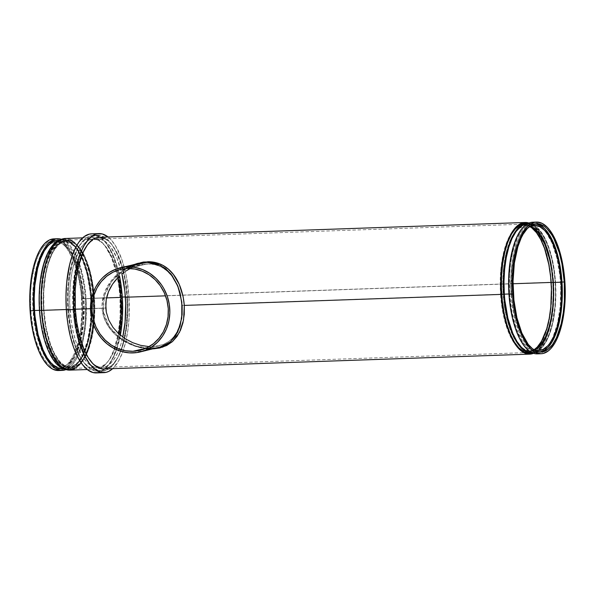 <?xml version="1.0" encoding="UTF-8"?>
<svg xmlns="http://www.w3.org/2000/svg" width="595" height="595" viewBox="0 0 595 595"><rect width="100%" height="100%" fill="white"/><g stroke="black" fill="none" stroke-linecap="round" stroke-linejoin="round"><path stroke-width="0.45" stroke-dasharray="2.98 2.23" d="M153.458 348.849L151.807 348.908A1.644 0.625 89.3 0 0 151.368 348.462A1.644 0.625 89.3 0 0 151.316 348.469L151.368 348.462A1.644 0.625 -90.7 0 1 151.807 348.908L139.044 347.339L130.677 344.52L122.801 340.399L115.772 335.082L112.626 331.965L107.405 324.974L103.768 316.942L102.117 308.284L90.477 308.686L102.117 308.284L102.102 303.71L103.731 294.8L105.322 290.516L109.822 282.618L112.648 279.033L119.193 272.741L126.713 267.676L132.269 265.013M131.547 267.914L135.377 266.307L131.547 267.914M139.327 265.072L135.377 266.307L143.269 264.269L139.327 265.072M147.166 263.905L143.269 264.269L150.981 264.001L154.596 264.544L161.185 266.902L166.808 270.68L171.605 275.753L175.562 281.933L178.664 289.103L180.835 297.039L181.944 305.376L500.551 294.294A64.223 25.711 -92 0 1 518.907 225.512A64.223 25.711 -92 0 1 523.756 224.166A64.223 25.711 -92 0 1 525.645 224.278A64.223 25.711 -92 0 1 551.431 282.417L549.103 264.12L544.782 247.907L538.847 235.181L536.593 231.909L531.804 227.03L526.791 224.508L524.262 224.166L519.271 225.326L516.862 226.821L512.332 231.574L506.568 242.715L502.478 257.784L500.864 269.379L500.261 287.995L501.868 306.648L505.557 323.725L511.001 337.752L515.389 344.803L517.739 347.525L522.67 351.243L525.192 352.203L530.234 352.277L535.121 349.89L539.65 345.137L545.414 333.996L548.352 324.32L551.119 307.332L551.766 295.001L551.431 282.417A64.223 25.711 -92 0 1 530.1 352.307A64.223 25.711 -92 0 1 528.226 352.545A64.223 25.711 -92 0 1 523.288 351.541A64.223 25.711 -92 0 1 500.551 294.294L181.944 305.376L181.944 313.632L179.876 325.034L177.221 331.541L173.591 337.015L168.95 341.396L163.238 344.55L146.02 348.224L152.662 346.669L148.713 346.61L156.44 346.342L163.238 344.55L168.95 341.396L172.535 338.213L176.403 333.014L179.876 325.034L181.52 317.618L182.085 309.549L180.835 297.039L177.228 285.414L171.605 275.753L168.088 271.833L164.108 268.62L158.002 265.526L154.596 264.544L147.166 263.905L127.419 268.516L147.166 263.905M133.027 352.917L152.179 348.447L133.027 352.917M537.33 353.876A65.874 26.366 88 0 0 543.696 351.66A65.874 26.366 88 0 0 559.33 318.451A65.874 26.366 88 0 0 561.13 281.956L564.9 281.822L561.13 281.956L561.479 294.86L560.81 307.503L559.151 319.403L556.57 330.091L553.157 339.165L551.178 342.988L546.783 349.005L541.933 352.686L536.816 353.876M555.202 282.29L560.483 282.104A64.223 25.711 -92 0 1 548.858 344.602A64.223 25.711 -92 0 1 537.27 352.225A64.223 25.711 -92 0 1 509.603 293.975L508.941 293.997L509.603 293.975A64.223 25.711 -92 0 1 532.808 223.854A64.223 25.711 -92 0 1 544.894 230.659A64.223 25.711 -92 0 1 560.483 282.104L555.202 282.29L555.537 294.875L554.89 307.199L552.123 324.186L549.185 333.869L545.496 341.798L541.212 347.666L536.482 351.251L531.387 352.411A64.223 25.711 88 0 0 531.997 352.411A64.223 25.711 88 0 0 555.202 282.29A64.223 25.711 88 0 0 527.527 224.04A64.223 25.711 88 0 0 526.917 224.077L530.562 224.375L535.574 226.903L540.364 231.782L544.745 238.833L548.553 247.78L551.639 258.282L553.886 269.937L555.202 282.29M529.758 353.311A65.048 26.039 88 0 0 553.261 282.29L555.529 282.216A65.048 26.039 -92 0 1 533.023 353.147L536.564 352.062L539.003 350.544L543.592 345.732L547.653 338.711L551.022 329.749L553.573 319.195L555.663 301.263L555.529 282.216L553.261 282.29L553.61 295.038L552.948 307.526L551.312 319.27L548.761 329.831L545.392 338.793L541.331 345.814L536.742 350.626L534.303 352.143L529.253 353.318M529 223.021A65.874 26.366 -92 0 1 553.588 282.216A65.874 26.366 -92 0 1 533.537 353.326L536.861 351.414L541.51 346.543L545.615 339.433L549.029 330.351L551.61 319.664L553.268 307.764L553.938 295.12L553.588 282.216L127.531 297.039L553.588 282.216L551.201 263.444L548.456 252.035L544.908 242.009L540.684 233.768L535.961 227.617L530.904 223.802L528.315 222.82M103.723 368.959A65.874 26.366 88 0 0 127.531 297.039L127.873 309.943L127.211 322.587L124.37 340.005L121.35 349.934L117.572 358.071L113.176 364.088L109.525 367.108M96.316 372.924A69.578 27.853 88 0 0 121.454 296.957L128.996 296.697A69.578 27.853 -92 0 1 112.686 368.647L118.479 361.158L122.473 352.575L125.657 342.08L127.91 330.091L129.145 317.068L128.996 296.697L121.454 296.957L121.819 310.59L121.12 323.94L119.364 336.51L116.635 347.8L113.028 357.387L108.692 364.899L103.783 370.045L98.495 372.634M69.794 370.135A65.874 26.366 88 0 0 93.594 298.214L119.989 297.299A65.874 26.366 -92 0 1 96.182 369.22A65.874 26.366 -92 0 1 67.8 309.474L66.313 309.526L67.8 309.474A65.874 26.366 -92 0 1 91.608 237.554A65.874 26.366 -92 0 1 119.989 297.299L93.594 298.214L93.735 317.507L92.567 329.838L90.433 341.188L87.42 351.117L83.642 359.254L79.239 365.271L74.39 368.952M64.803 369.138A65.048 26.039 88 0 0 67.503 369.391A65.048 26.039 88 0 0 91.005 298.37L93.266 298.296A65.048 26.039 -92 0 1 69.764 369.317A65.048 26.039 -92 0 1 41.739 310.315L41.739 310.315A65.048 26.039 -92 0 1 65.242 239.294A65.048 26.039 -92 0 1 93.266 298.296L91.005 298.37L91.147 317.425L89.986 329.6L87.882 340.801L84.906 350.611L81.18 358.644L79.068 361.894L74.487 366.706L69.541 369.123L64.431 369.049M62.192 368.751A64.223 25.711 88 0 0 85.397 298.63L90.678 298.445A64.223 25.711 -92 0 1 67.473 368.573A64.223 25.711 -92 0 1 39.798 310.322L39.798 310.322A64.223 25.711 -92 0 1 63.003 240.194A64.223 25.711 -92 0 1 90.678 298.445L85.397 298.63L85.539 317.44L84.401 329.459L82.318 340.526L79.38 350.21L75.699 358.138L71.407 364.006L66.677 367.598L61.694 368.759M58.481 370.529A65.874 26.366 88 0 0 82.281 298.608L86.052 298.482A65.874 26.366 -92 0 1 66 369.592L71.698 365.531L76.1 359.514L79.879 351.377L82.891 341.448L85.732 324.03L86.357 304.93L86.052 298.482L82.281 298.608L82.631 311.52L81.961 324.163L80.303 336.056L77.722 346.751L74.308 355.825L72.33 359.64L67.934 365.665L63.077 369.339L57.968 370.536M33.015 310.553A64.223 25.711 -92 0 1 56.22 240.432A64.223 25.711 -92 0 1 56.971 240.432A64.223 25.711 -92 0 1 83.895 298.683L81.627 298.764A64.223 25.711 88 0 0 53.959 240.514A64.223 25.711 88 0 0 30.754 310.635L33.015 310.553L35.343 328.857L39.657 345.063L45.592 357.796L50.203 363.79L55.127 367.509L57.655 368.469L60.184 368.811L65.167 367.651L67.577 366.148L72.107 361.403L76.115 354.464L80.808 340.578L83.583 323.598L84.185 304.975L83.352 292.45L80.332 274.674L75.424 259.48L69.057 248.175L64.267 243.296L61.776 241.734L56.718 240.425L54.204 240.7L49.325 243.087L44.796 247.84L40.787 254.772L37.463 263.622L34.941 274.042L32.874 291.743L33.015 310.553L30.754 310.635A64.223 25.711 88 0 0 58.422 368.885A64.223 25.711 88 0 0 81.627 298.764L83.895 298.683A64.223 25.711 -92 0 1 61.441 368.751A64.223 25.711 -92 0 1 60.683 368.803A64.223 25.711 -92 0 1 33.015 310.553M41.962 310.114A62.579 25.05 -92 0 1 64.572 241.793A62.579 25.05 -92 0 1 91.533 298.549L83.24 298.839A62.579 25.05 88 0 0 56.28 242.076A62.579 25.05 88 0 0 46.142 248.003A62.579 25.05 88 0 0 33.662 310.404L41.962 310.114L43.242 322.155L46.834 338.793L52.144 352.456L56.413 359.328L58.712 361.983L63.509 365.605L65.971 366.542L70.887 366.609L73.297 365.747L77.9 362.251L82.08 356.531L87.197 344.282L90.559 328.589L91.868 310.806L91.013 292.472L88.067 275.158L83.285 260.35L77.082 249.335L74.784 246.68L69.987 243.058L65.063 241.786L60.199 242.916L55.595 246.412L51.415 252.131L47.823 259.859L43.837 274.54L41.829 291.788L41.962 310.114L33.662 310.404A62.579 25.05 88 0 0 50.106 361.953A62.579 25.05 88 0 0 60.63 367.16A62.579 25.05 88 0 0 83.24 298.839L91.533 298.549A62.579 25.05 -92 0 1 68.923 366.87A62.579 25.05 -92 0 1 41.962 310.114M43.896 310.114A63.405 25.377 -92 0 1 66.804 240.886A63.405 25.377 -92 0 1 94.122 298.392L91.861 298.474A63.405 25.377 88 0 0 64.543 240.968A63.405 25.377 88 0 0 41.635 310.188L43.896 310.114L46.194 328.18L50.456 344.178L54.212 353.014L58.541 359.975L60.869 362.66L65.733 366.334L70.716 367.621L73.2 367.353L75.639 366.475L80.31 362.935L84.542 357.141L86.446 353.46L91.08 339.752L93.817 322.988L94.412 304.603L93.594 292.234L90.604 274.689L85.762 259.695L79.477 248.532L74.747 243.712L72.293 242.172L67.302 240.886L62.378 242.031L57.708 245.571L53.476 251.365L51.572 255.047L48.292 263.778L45.8 274.072L43.762 291.543L43.896 310.114L41.635 310.188A63.405 25.377 88 0 0 68.953 367.695A63.405 25.377 88 0 0 91.861 298.474L94.122 298.392A63.405 25.377 -92 0 1 71.214 367.613A63.405 25.377 -92 0 1 43.896 310.114M69.965 309.274A64.223 25.711 -92 0 1 93.17 239.145A64.223 25.711 -92 0 1 118.167 277.359L115.839 267.966L112.373 258.193L106.007 246.888L101.217 242.009L96.204 239.488L91.154 239.413L88.685 240.306L83.954 243.891L79.663 249.759L74.412 262.336L71.891 272.755L70.277 284.358L69.667 302.974L71.281 321.627L73.527 333.282L76.606 343.784L82.549 356.509L87.153 362.504L89.592 364.661L94.605 367.182L97.134 367.524L102.124 366.364L106.847 362.779L109.063 360.116L113.065 353.185L116.389 344.334L118.911 333.907A64.223 25.711 -92 0 1 97.632 367.524A64.223 25.711 -92 0 1 69.965 309.274L43.569 310.188L69.965 309.274M94.449 298.318A64.223 25.711 88 0 0 66.774 240.068A64.223 25.711 88 0 0 43.569 310.188A64.223 25.711 88 0 0 71.244 368.439A64.223 25.711 88 0 0 94.449 298.318L106.565 297.894L94.449 298.318L94.791 310.902L94.136 323.226L92.523 334.829L88.432 349.897L82.668 361.031L78.138 365.784L73.252 368.171L70.738 368.446L65.688 367.137L63.196 365.575L58.407 360.696L52.04 349.391L48.574 339.619L44.885 322.542L43.279 303.896L43.881 285.273L45.495 273.678L49.586 258.609L55.35 247.468L59.879 242.723L62.289 241.22L67.28 240.06L69.808 240.402L72.33 241.362L77.261 245.081L81.865 251.075L83.999 254.861L89.443 268.888L93.132 285.957L94.449 298.318M73.021 309.452A67.934 27.192 -92 0 1 97.565 235.285A67.934 27.192 -92 0 1 126.832 296.898L125.344 296.95L126.832 296.898L126.266 290.3L124.37 277.545L121.544 265.772L115.78 250.934L111.146 243.474L108.654 240.596L106.074 238.312L100.771 235.642L95.438 235.568L92.82 236.513L90.276 238.097L85.479 243.117L81.247 250.45L79.388 254.898L75.059 270.837L72.873 289.557L72.709 302.796L74.412 322.527L78.317 340.585L84.074 355.423L86.327 359.417L91.206 365.761L96.412 369.696L101.76 371.072L107.033 369.845L109.584 368.26L114.374 363.233L118.613 355.899L122.131 346.543L125.776 329.511L127.196 310.211L126.832 296.898A67.934 27.192 -92 0 1 102.288 371.064A67.934 27.192 -92 0 1 73.021 309.452L68.499 309.616L73.021 309.452M119.521 276.058A67.934 27.192 88 0 0 93.043 235.442A67.934 27.192 88 0 0 68.499 309.616A67.934 27.192 88 0 0 97.766 371.221A67.934 27.192 88 0 0 120.361 335.163L115.943 351.608L112.046 359.997L109.852 363.389L107.509 366.208L102.511 370.001L97.23 371.228L91.89 369.852L86.677 365.918L84.185 363.032L79.552 355.579L75.528 346.112L72.263 335.007L69.89 322.683L68.187 302.959L68.351 289.72L69.555 277.002L73.2 259.97L78.756 246.672L83.293 240.462L88.298 236.669L93.571 235.442L98.919 236.817L101.552 238.469L106.617 243.638L109.004 247.089L113.355 255.59L117.014 265.928L119.521 276.058M74.487 309.11L105.784 308.024L74.487 309.11A64.223 25.711 88 0 0 91.347 361.998A64.223 25.711 88 0 0 102.162 367.36A64.223 25.711 88 0 0 122.771 337.038L120.919 344.178L117.594 353.021L113.585 359.96L111.377 362.623L106.646 366.208L101.656 367.368L96.606 366.066L94.114 364.497L91.682 362.348L87.071 356.353L82.958 348.313L79.492 338.54L75.803 321.471L74.197 302.818L74.799 284.202L76.413 272.599L78.934 262.179L82.266 253.329L86.268 246.397L90.797 241.644L93.207 240.149L98.197 238.982L100.726 239.331L105.739 241.853L110.529 246.732L116.903 258.037L121.975 273.945A64.223 25.711 88 0 0 97.692 238.989A64.223 25.711 88 0 0 87.279 245.095A64.223 25.711 88 0 0 74.487 309.11M513.016 283.755L165.536 295.841L513.016 283.755M503.139 294.138A63.405 25.377 -92 0 1 521.265 226.234A63.405 25.377 -92 0 1 526.047 224.91A63.405 25.377 -92 0 1 553.365 282.417L551.067 264.351L548.426 253.366L543.049 239.517L538.72 232.556L536.393 229.871L533.99 227.736L529.044 225.245L524.061 225.178L521.622 226.055L516.951 229.596L512.719 235.389L510.815 239.071L506.181 252.778L503.444 269.542L502.849 287.928L504.441 306.336L508.078 323.189L513.455 337.038L517.784 343.999L522.514 348.811L524.976 350.358L529.959 351.645L534.883 350.5L539.553 346.959L543.785 341.166L545.689 337.484L548.977 328.752L552.376 312.851L553.7 294.837L553.365 282.417A63.405 25.377 -92 0 1 530.457 351.638A63.405 25.377 -92 0 1 525.593 350.656A63.405 25.377 -92 0 1 503.139 294.138L500.878 294.213L503.139 294.138M529.914 226.621A63.405 25.377 88 0 0 523.786 224.992A63.405 25.377 88 0 0 523.444 225.007A63.405 25.377 88 0 0 513.515 231.009A63.405 25.377 88 0 0 500.878 294.213A63.405 25.377 88 0 0 517.531 346.431A63.405 25.377 88 0 0 527.847 351.727A63.405 25.377 88 0 0 528.196 351.719A63.405 25.377 88 0 0 534.198 349.674L530.182 351.452L527.698 351.727L522.707 350.44L517.851 346.766L515.523 344.074L511.194 337.12L505.817 323.271L503.177 312.278L501.406 300.371L500.588 288.002L500.745 275.649L501.868 263.778L505.267 247.884L508.554 239.145L512.511 232.303L514.69 229.677L519.361 226.137L524.284 224.984L529.914 226.621M511.76 293.774A62.579 25.05 -92 0 1 528.189 227.647L525.392 230.072L521.213 235.791L516.096 248.041L513.641 258.2L512.064 269.498L511.477 287.638L512.288 299.85L514.028 311.601L518.238 327.399L524.024 339.797L528.509 345.643L532.399 348.767A62.579 25.05 -92 0 1 511.76 293.774L503.467 294.064L511.76 293.774M534.801 349.689L529.937 350.819L525.013 349.555L522.588 348.03L517.918 343.27L513.649 336.406L509.945 327.689L506.933 317.455L503.987 300.14L503.177 287.928L503.333 275.73L504.441 264.024L507.803 248.331L511.046 239.711L514.943 232.95L519.361 228.324L524.113 225.996L526.568 225.728L530.257 226.457A62.579 25.05 88 0 0 526.077 225.736A62.579 25.05 88 0 0 515.947 231.663A62.579 25.05 88 0 0 503.467 294.064A62.579 25.05 88 0 0 519.911 345.606A62.579 25.05 88 0 0 530.428 350.819A62.579 25.05 88 0 0 534.548 349.808M511.105 293.923L513.373 293.848L511.105 293.923A64.223 25.711 88 0 0 538.78 352.173A64.223 25.711 88 0 0 539.91 352.076L535.745 351.838L533.224 350.879L528.301 347.16L523.689 341.166L519.576 333.126L516.11 323.353L513.433 312.226L511.648 300.163L510.815 287.63L510.971 275.113L512.109 263.094L514.192 252.027L517.129 242.343L520.811 234.415L525.102 228.547L529.833 224.962L532.302 224.07L535.448 223.824A64.223 25.711 88 0 0 534.317 223.802A64.223 25.711 88 0 0 511.105 293.923M41.635 310.188L41.3 297.768L42.624 279.754L46.023 263.86L49.311 255.121L53.267 248.279L57.737 243.586L62.557 241.235L65.041 240.96L70.024 242.247L74.888 245.921L77.216 248.613L81.545 255.567L86.922 269.416L90.559 286.277L92.151 304.685L91.556 323.063L88.819 339.827L84.185 353.542L80.228 360.384L78.049 363.01L75.758 365.077L70.939 367.427L68.455 367.703L63.464 366.416L58.608 362.742L56.28 360.049L51.951 353.095L46.574 339.247L43.933 328.254L41.635 310.188M33.662 310.404L33.528 292.078L34.644 280.364L37.998 264.671L41.241 256.051L45.146 249.298L49.556 244.664L51.906 243.206L56.763 242.076L61.687 243.34L64.119 244.865L68.782 249.625L74.992 260.64L79.767 275.44L81.954 286.797L83.523 304.967L82.936 323.107L80.236 339.656L75.662 353.192L73.787 356.822L69.608 362.541L67.347 364.571L62.587 366.899L57.67 366.832L55.216 365.895L50.419 362.273L48.121 359.618L43.852 352.746L40.14 344.029L35.931 328.232L33.662 310.404M53.922 238.863L57.008 239.212L62.155 241.801L67.064 246.806L71.564 254.035L75.468 263.213L78.629 273.983L80.927 285.935L82.281 298.608A65.874 26.366 88 0 0 53.9 238.863M30.754 310.635L33.075 328.931L35.752 340.065L41.204 354.092L45.584 361.143L47.942 363.865L50.374 366.022L55.387 368.543L60.437 368.617L65.316 366.23L67.637 364.14L71.928 358.272L73.854 354.546L78.547 340.66L80.63 329.593L81.969 311.349L81.091 292.524L78.071 274.756L73.163 259.561L66.796 248.256L64.439 245.527L59.515 241.808L54.457 240.506L49.474 241.667L47.065 243.169L42.535 247.914L38.526 254.853L35.202 263.697L31.751 279.806L30.613 291.825L30.754 310.635M61.464 239.279A65.874 26.366 -92 0 1 86.052 298.482L84.698 285.808L82.4 273.856L77.365 258.275L75.334 253.909L70.835 246.68L65.926 241.674L60.779 239.086M57.745 240.38L60.757 240.722L65.77 243.243L70.567 248.122L74.948 255.173L78.756 264.12L81.842 274.622L84.081 286.277L85.397 298.63A64.223 25.711 88 0 0 57.73 240.38M60.311 239.815L63.486 239.368L66.045 239.718L71.125 242.277L75.981 247.215L80.414 254.355L84.274 263.421L87.398 274.057L89.674 285.86L91.005 298.37A65.048 26.039 88 0 0 62.981 239.376A65.048 26.039 88 0 0 60.311 239.815M39.798 310.322L41.114 322.676L44.803 339.752L50.255 353.78L54.636 360.83L56.994 363.552L59.426 365.709L64.439 368.231L66.967 368.573L71.958 367.413L76.688 363.828L78.897 361.165L82.906 354.233L87.599 340.347L90.366 323.36L90.975 304.744L90.142 292.212L87.115 274.436L82.214 259.249L75.84 247.937L73.49 245.214L68.559 241.496L63.509 240.194L58.518 241.354L56.108 242.849L51.579 247.602L45.815 258.743L42.877 268.419L40.11 285.407L39.463 297.738L39.798 310.322M65.234 238.469L68.321 238.818L73.46 241.406L78.376 246.412L82.869 253.641L86.773 262.819L89.942 273.596L92.24 285.541L93.594 298.214A65.874 26.366 88 0 0 65.212 238.476M41.739 310.315L43.071 322.832L46.804 340.124L52.323 354.33L54.48 358.16L59.15 364.229L61.612 366.416L66.692 368.974L71.802 369.041L74.308 368.141L79.098 364.512L83.441 358.562L85.39 354.791L88.759 345.829L92.255 329.518L93.608 311.036L92.723 291.974L89.659 273.975L84.691 258.587L78.243 247.141L75.855 244.374L70.865 240.611L65.748 239.287L60.697 240.469L55.908 244.099L53.669 246.799L49.608 253.82L46.239 262.782L42.751 279.092L41.39 297.574L41.739 310.315M91.496 233.85L94.761 234.222L100.191 236.951L105.382 242.239L110.127 249.878L114.255 259.569L117.594 270.948L120.026 283.57L121.454 296.957A69.578 27.853 88 0 0 91.474 233.85M67.8 309.474L70.188 328.239L74.62 344.869L78.525 354.047L83.017 361.277L85.435 364.073L90.485 367.889L93.073 368.87L95.669 369.227L100.786 368.03L103.255 366.498L107.903 361.626L110.038 358.331L113.816 350.202L118.011 334.747L120.131 316.592L119.989 297.299L118.636 284.626L116.337 272.674L111.302 257.092L104.772 245.497L102.355 242.701L97.305 238.885L92.121 237.546L89.54 237.829L84.535 240.276L79.886 245.147L77.752 248.442L73.973 256.571L69.779 272.027L68.12 283.927L67.458 296.57L67.8 309.474M108.112 236.981A69.578 27.853 -92 0 1 128.996 296.697L126.475 276.868L121.796 259.308L115.363 245.519L110.373 239.026L107.732 236.691M99.164 237.293L99.663 237.286M104.846 238.625L109.897 242.44L112.314 245.237L118.844 256.832L122.392 266.85L125.143 278.267L127.531 297.039A65.874 26.366 88 0 0 99.142 237.293M525.259 223.296L528.308 223.638L533.388 226.197L538.237 231.135L542.677 238.275L546.53 247.341L549.661 257.977L551.929 269.78L553.261 282.29A65.048 26.039 88 0 0 525.236 223.296M528.509 223.229A65.048 26.039 -92 0 1 555.529 282.216L554.19 269.699L551.922 257.895L546.954 242.507L542.781 234.371L538.118 228.294L533.127 224.531L528.01 223.207M532.77 222.21L535.857 222.56L541.004 225.148L545.913 230.153L550.412 237.383L554.317 246.561L557.478 257.33L559.783 269.282L561.13 281.956A65.874 26.366 88 0 0 557.158 256.021A65.874 26.366 88 0 0 539.249 223.973A65.874 26.366 88 0 0 532.748 222.21M509.603 293.975L511.931 312.278L516.244 328.485L522.179 341.218L526.791 347.212L531.714 350.931L534.243 351.89L536.772 352.233L541.755 351.072L544.165 349.57L548.694 344.825L552.703 337.886L557.396 324L560.17 307.02L560.773 288.397L559.94 275.872L556.92 258.096L552.011 242.901L545.645 231.596L540.855 226.717L538.363 225.155L533.306 223.846L530.792 224.122L525.913 226.509L521.384 231.262L517.375 238.193L512.682 252.079L510.599 263.146L509.461 275.165L509.603 293.975M139.237 263.392L124.303 269.84L112.076 280.892L104.415 295.484L103.366 311.847L109.435 326.9L120.837 338.488L135.496 345.903L151.316 348.469A1.644 0.625 -90.7 0 1 151.368 348.462C141.268 348.402 131.703 345.464 122.674 339.648C110.811 331.318 104.311 321.196 103.18 309.266C101.195 289.758 116.3 269.334 139.252 263.384L130.141 266.59L122.644 270.956L115.921 276.586L110.298 283.287L106.051 290.933L103.5 299.315L102.965 303.643L103.456 312.353L104.467 316.54L107.933 324.491L112.961 331.437L119.305 337.35L126.601 342.08L134.589 345.591L143.001 347.785L152.179 348.447M151.807 348.908C129.457 349.228 103.671 332.664 102.117 308.284C100.414 283.309 125.024 262.075 147.694 261.726M140.249 264.842L120.718 269.401M531.997 352.411L537.27 352.225M87.22 369.532L96.182 369.22M67.503 369.391L69.764 369.317M63.345 368.714L67.473 368.573M56.22 240.432L53.959 240.514M64.572 241.793L56.28 242.076M66.804 240.886L64.543 240.968M93.17 239.145L66.774 240.068M97.565 235.285L93.043 235.442M97.692 238.989L523.756 224.166M526.047 224.91L523.786 224.992M534.37 225.446L526.077 225.736M536.578 223.72L534.317 223.802M541.041 352.099L538.78 352.173M538.72 350.529L530.428 350.819M530.457 351.638L528.196 351.719M528.226 352.545L102.162 367.36M102.288 371.064L97.766 371.221M97.632 367.524L71.244 368.439M71.214 367.613L68.953 367.695M68.923 366.87L60.63 367.16M60.683 368.803L58.422 368.885M58.875 240.343L63.003 240.194M62.981 239.376L65.242 239.294M82.646 237.866L91.608 237.554M527.527 224.04L532.808 223.854M159.148 345.829L139.617 350.388"/><path stroke-width="0.89" d="M152.179 348.447L158.932 347.577L170.296 341.947L177.801 331.98L181.75 318.228L181.825 302.104L178.009 286.522L170.921 273.916L160.776 265.452L147.21 262.388A1.644 0.684 89.3 0 0 147.694 261.726C169.359 261.428 182.278 281.167 184.309 305.421L183.55 319.991L179.504 332.33L172.513 341.53L162.502 347.227M105.754 303.829L106.304 312.167L108.803 320.162L113.005 327.391L118.576 333.602L125.225 338.719L132.655 342.653L140.591 345.331L149.122 346.632L140.591 345.331L132.655 342.653L125.225 338.719L118.576 333.602L113.005 327.391L108.803 320.162L106.304 312.167L105.784 308.024L106.222 299.62L105.754 303.829M107.167 295.529L106.222 299.62L108.565 291.55L107.167 295.529M110.38 287.727L108.565 291.55L112.559 284.142L110.38 287.727M115.058 280.788L112.559 284.142L117.884 277.649L115.058 280.788M119.402 276.169L117.884 277.649L119.402 276.169M122.607 273.44L124.296 272.183L122.607 273.44M126.036 271L127.828 269.892L126.036 271M130.298 268.531L127.828 269.892L130.298 268.531M132.916 351.281A41.583 37.983 76.9 0 1 92.478 314.896A41.583 37.983 76.9 0 1 120.718 269.401A41.583 37.983 76.9 0 1 127.419 268.516L134.901 269.052L142.198 271.156L149.04 274.749L155.154 279.695L160.3 285.801L164.294 292.837L166.979 300.52L168.251 308.574L168.05 316.666L166.399 324.506L163.357 331.787L159.036 338.22L153.607 343.568L147.277 347.621L140.294 350.224L132.916 351.281L125.433 350.745L118.13 348.633L111.295 345.041L105.181 340.095L100.027 333.988L96.033 326.953L93.356 319.27L92.084 311.222L92.277 303.123L93.928 295.284L96.978 288.01L101.291 281.569L106.721 276.221L113.05 272.168L120.041 269.565L127.419 268.516A41.583 37.983 76.9 0 1 167.85 304.9A41.583 37.983 76.9 0 1 139.617 350.388A41.583 37.983 76.9 0 1 132.916 351.281L146.02 348.224L132.916 351.281M127.308 266.872A43.227 39.493 76.9 0 1 169.344 304.7A43.227 39.493 76.9 0 1 139.989 351.995A43.227 39.493 76.9 0 1 133.027 352.917A43.227 39.493 76.9 0 1 90.99 315.09A43.227 39.493 76.9 0 1 120.346 267.795A43.227 39.493 76.9 0 1 127.308 266.872L146.467 262.402L115.943 269.126L108.982 272.607L102.838 277.515L100.153 280.446L95.661 287.14L92.5 294.704L90.782 302.855L90.574 311.274L91.898 319.641L93.11 323.702L96.598 331.393L101.373 338.25L107.256 344.029L114.024 348.484L121.41 351.466L129.13 352.842L136.887 352.575L144.392 350.663L151.346 347.19L157.489 342.281L162.584 336.123L166.429 328.961L168.883 321.069L169.843 312.739L169.285 304.305L167.225 296.087L163.737 288.404L161.498 284.849L156.143 278.505L149.784 273.358L142.674 269.624L135.087 267.43L127.308 266.872M139.989 351.995L163.142 346.253L170.185 342.043L175.577 335.93L180.002 326.313L182.137 314.539L182.167 305.927L180.121 293.082L177.503 285.258L171.903 275.188L165.789 268.724L158.248 264.314L151.137 262.581L146.467 262.402L139.252 263.384L120.346 267.795M537.352 353.876L534.221 353.527L529.074 350.938L524.165 345.933L519.666 338.704L515.761 329.526L512.6 318.756L510.302 306.804L508.948 294.131A65.874 26.366 88 0 0 537.33 353.876L541.1 353.742A65.874 26.366 -92 0 1 512.719 293.997L508.948 294.131L508.599 281.219L509.974 262.507L513.515 245.988L516.921 236.914L521.034 229.804L525.683 224.932L530.688 222.485L533.261 222.203M536.519 222.076L532.748 222.21A65.874 26.366 88 0 0 508.948 294.131L512.719 293.997A65.874 26.366 -92 0 1 536.519 222.076A65.874 26.366 -92 0 1 564.9 281.822A65.874 26.366 -92 0 1 541.1 353.742M531.491 352.418L526.441 351.117L521.51 347.391L516.906 341.396L512.786 333.364L507.885 318.169L504.857 300.401L504.322 294.161L508.941 293.997L504.322 294.161A64.223 25.711 88 0 0 531.387 352.411M527.497 223.214A65.048 26.039 -92 0 1 528.509 223.229L522.953 224.389L518.171 228.019L513.82 233.969L510.094 241.994L507.119 251.804L505.014 263.012L503.853 275.188L503.995 294.235A65.048 26.039 -92 0 1 527.497 223.214L525.236 223.296A65.048 26.039 88 0 0 501.734 294.317L503.995 294.235L505.326 306.752L507.602 318.556L510.726 329.191L514.586 338.25L519.019 345.39L523.875 350.336L528.955 352.895L533.023 353.147A65.048 26.039 -92 0 1 532.019 353.237A65.048 26.039 -92 0 1 503.995 294.235L501.734 294.317A65.048 26.039 88 0 0 529.758 353.311L524.136 352.002L519.145 348.231L514.474 342.162L510.309 334.018L506.806 324.126L504.091 312.851L502.277 300.631L501.436 287.943L501.592 275.262L502.745 263.087L504.857 251.878L507.832 242.076L511.559 234.043L515.902 228.101L520.692 224.464L525.742 223.289M132.269 265.013L143.454 262.023L151.688 261.904L158.991 263.585L162.323 265.05L168.251 269.044L173.301 274.332L179.274 284.44L183.134 296.689L184.309 305.421L501.406 294.391L502.76 307.065L505.058 319.017L508.227 329.786L512.131 338.964L516.624 346.193L521.54 351.199L526.679 353.787L529.275 354.144L533.537 353.326A65.874 26.366 -92 0 1 529.788 354.137A65.874 26.366 -92 0 1 501.406 294.391L184.309 305.421L184.272 314.391L182.97 322.773L180.516 330.195L176.975 336.517L172.386 341.642L166.719 345.479L159.824 347.971L153.458 348.849M109.525 367.108L105.791 368.684L103.21 368.959L98.026 367.628L92.976 363.813L88.246 357.662L84.029 349.421L78.994 333.84L76.696 321.888L75.342 309.214L90.477 308.686L75.342 309.214A65.874 26.366 88 0 0 103.723 368.959L529.788 354.137M98.495 372.634L93.028 372.552L87.599 369.822L82.407 364.534L77.662 356.896L73.535 347.205L70.195 335.825L67.763 323.204L66.335 309.817A69.578 27.853 88 0 0 96.316 372.924L103.857 372.663A69.578 27.853 -92 0 1 73.877 309.556L66.335 309.817L65.971 296.184L66.67 282.826L69.675 264.433L72.858 253.939L76.844 245.348L79.098 241.875L84.007 236.728L89.295 234.14L92.017 233.842M99.015 233.59A69.578 27.853 -92 0 1 108.112 236.981L102.303 233.954L96.836 233.88L94.159 234.846L89.034 238.729L84.386 245.088L82.303 249.119L78.696 258.706L74.963 276.154L73.505 295.923L73.877 309.556A69.578 27.853 -92 0 1 99.015 233.59L91.474 233.85A69.578 27.853 88 0 0 66.335 309.817L73.877 309.556L76.398 329.377L79.299 341.441L85.197 356.636L89.949 364.274L95.141 369.562L100.57 372.291L106.036 372.366L108.714 371.406L112.686 368.647A69.578 27.853 -92 0 1 103.857 372.663M74.39 368.952L69.28 370.142L64.096 368.803L59.039 364.988L54.316 358.845L48.225 345.792L45.064 335.015L42.758 323.063L41.412 310.397L66.313 309.526L41.412 310.397A65.874 26.366 88 0 0 69.794 370.135L87.22 369.532M60.311 239.815A65.048 26.039 88 0 0 39.471 310.397L41.405 310.33L39.471 310.397A65.048 26.039 88 0 0 64.803 369.138L61.873 368.082L56.882 364.311L52.219 358.242L48.046 350.098L44.543 340.206L41.829 328.931L40.021 316.711L39.173 304.023L39.337 291.342L40.49 279.167L43.978 262.856L47.347 253.894L51.408 246.873L55.997 242.061L60.943 239.644M61.694 368.759L56.637 367.457L51.713 363.738L47.102 357.744L42.989 349.704L38.08 334.509L35.06 316.741L34.517 310.501L39.471 310.33L34.517 310.501A64.223 25.711 88 0 0 62.192 368.751L63.345 368.714M57.67 238.736A65.874 26.366 -92 0 1 61.464 239.279L58.184 238.729L55.603 239.012L50.597 241.458L48.217 243.6L43.822 249.625L40.044 257.754L37.031 267.683L34.897 279.033L33.521 297.745L33.87 310.657A65.874 26.366 -92 0 1 57.67 238.736L53.9 238.863A65.874 26.366 88 0 0 30.1 310.783L33.87 310.657L35.217 323.33L37.522 335.283L42.55 350.864L46.774 359.105L51.497 365.256L56.555 369.071L61.739 370.402L66 369.592A65.874 26.366 -92 0 1 62.252 370.402A65.874 26.366 -92 0 1 33.87 310.657L30.1 310.783A65.874 26.366 88 0 0 58.481 370.529L52.784 369.197L47.734 365.382L43.004 359.239L38.787 350.99L35.231 340.972L32.487 329.556L30.65 317.18L29.795 304.335L29.958 291.49L31.126 279.167L33.261 267.817L36.273 257.888L40.051 249.751L44.447 243.734L49.296 240.053L54.413 238.863M118.167 277.359A64.223 25.711 -92 0 1 120.844 297.396L106.565 297.894L120.844 297.396L118.167 277.359M120.361 335.163A67.934 27.192 88 0 0 122.31 297.054A67.934 27.192 88 0 0 119.521 276.058L122.31 297.054L125.344 296.95L122.31 297.054L122.458 316.949L120.272 335.677M121.804 273.231L124.831 291.007L125.664 303.532L125.054 322.155L122.771 337.038A64.223 25.711 88 0 0 125.367 297.24L165.536 295.841L125.367 297.24A64.223 25.711 88 0 0 121.975 273.945M551.096 282.432L513.016 283.755L551.096 282.432M529.267 226.271L531.729 227.818L536.459 232.638L540.788 239.592L544.544 248.427L548.806 264.433L550.576 276.34L551.394 288.709L550.799 307.087L549.2 318.541L546.708 328.827L541.524 341.24L537.292 347.034L534.198 349.674A63.405 25.377 88 0 0 551.104 282.499L553.038 282.432L551.104 282.499A63.405 25.377 88 0 0 529.914 226.621M528.189 227.647A62.579 25.05 -92 0 1 534.37 225.446A62.579 25.05 -92 0 1 561.338 282.209L553.038 282.491A62.579 25.05 88 0 0 530.257 226.457L533.916 228.525L538.587 233.285L544.789 244.3L549.572 259.1L551.758 270.457L553.038 282.491L561.338 282.209L559.069 264.373L556.459 253.53L553.082 244.01L549.073 236.178L544.581 230.339L539.784 226.71L534.86 225.446L530.004 226.576L527.653 228.034M534.816 223.794L539.873 225.103L544.797 228.822L549.408 234.817L553.521 242.849L556.98 252.622L559.657 263.756L561.449 275.82L562.282 288.344L562.126 300.862L560.988 312.881L558.906 323.948L555.968 333.631L552.286 341.56L547.995 347.428L543.265 351.02L539.91 352.076A64.223 25.711 88 0 0 561.985 282.052L564.246 281.971A64.223 25.711 -92 0 1 541.041 352.099A64.223 25.711 -92 0 1 513.373 293.848A64.223 25.711 -92 0 1 536.578 223.72A64.223 25.711 -92 0 1 564.246 281.971L561.985 282.052A64.223 25.711 88 0 0 535.448 223.824M532.399 348.767L535.768 350.202L538.237 350.537L543.094 349.399L547.705 345.903L549.854 343.315L553.759 336.562L557.002 327.934L560.356 312.249L561.472 300.534L561.338 282.209A62.579 25.05 -92 0 1 538.72 350.529A62.579 25.05 -92 0 1 532.399 348.767M534.548 349.808A62.579 25.05 88 0 0 553.038 282.491L553.372 294.756L552.733 306.767L551.163 318.072L548.702 328.224L545.466 336.844L541.562 343.605L537.144 348.231L534.548 349.808M118.911 333.907L120.978 316.205L120.844 297.396A64.223 25.711 -92 0 1 118.911 333.907M58.875 240.343L57.73 240.38A64.223 25.711 88 0 0 34.517 310.501L34.183 297.916L34.83 285.593L37.604 268.605L40.542 258.922L44.223 250.993L48.515 245.125L53.245 241.54L58.228 240.373M82.646 237.866L65.212 238.476A65.874 26.366 88 0 0 41.412 310.397L41.062 297.485L41.732 284.841L43.39 272.949L45.971 262.254L49.385 253.18L53.491 246.07L55.759 243.34L60.608 239.659L65.725 238.469M525.207 222.471A65.874 26.366 -92 0 1 529 223.021L525.72 222.463L523.146 222.746L518.141 225.193L513.492 230.064L509.38 237.174L507.58 241.488L504.567 251.425L502.433 262.767L501.057 281.487L501.406 294.391A65.874 26.366 -92 0 1 525.207 222.471L99.142 237.293A65.874 26.366 88 0 0 75.342 309.214L75.201 289.921L76.376 277.59L78.503 266.24L83.322 251.997L87.428 244.887L92.076 240.016L94.546 238.483L99.663 237.286L105.062 238.736M504.322 294.161L503.98 281.576L504.634 269.252L506.248 257.65L508.77 247.222L512.094 238.379L516.103 231.448L520.632 226.695L523.042 225.2L526.917 224.077A64.223 25.711 88 0 0 504.322 294.161M512.719 293.997L515.106 312.769L519.532 329.392L523.436 338.57L527.936 345.799L530.353 348.596L535.403 352.411L540.587 353.75L543.168 353.467L548.173 351.02L550.553 348.878L554.949 342.854L556.927 339.038L561.74 324.796L564.581 307.37L565.205 288.278L563.554 269.148L559.769 251.64L554.183 237.249L549.683 230.02L547.266 227.223L542.216 223.408L537.032 222.069L534.459 222.351L529.446 224.798L527.066 226.94L522.67 232.965L518.892 241.094L515.88 251.03L513.745 262.373L512.369 281.093L512.719 293.997M564.246 281.971L564.387 300.787L563.249 312.806L561.167 323.873L556.474 337.759L552.465 344.691L547.936 349.443L543.057 351.831L538.014 351.757L535.485 350.797L532.994 349.235L528.204 344.356L521.837 333.051L516.929 317.856L513.909 300.081L513.031 281.264L514.37 263.012L517.821 246.91L521.146 238.059L523.072 234.341L527.363 228.465L532.094 224.88L537.077 223.72L539.613 224.062L544.626 226.583L547.058 228.74L551.669 234.735L553.796 238.513L559.248 252.548L561.925 263.674L564.246 281.971M147.694 261.726A1.644 0.684 -90.7 0 1 147.21 262.388L139.237 263.392M529.758 353.311L532.019 353.237M58.481 370.529L62.252 370.402"/></g></svg>
